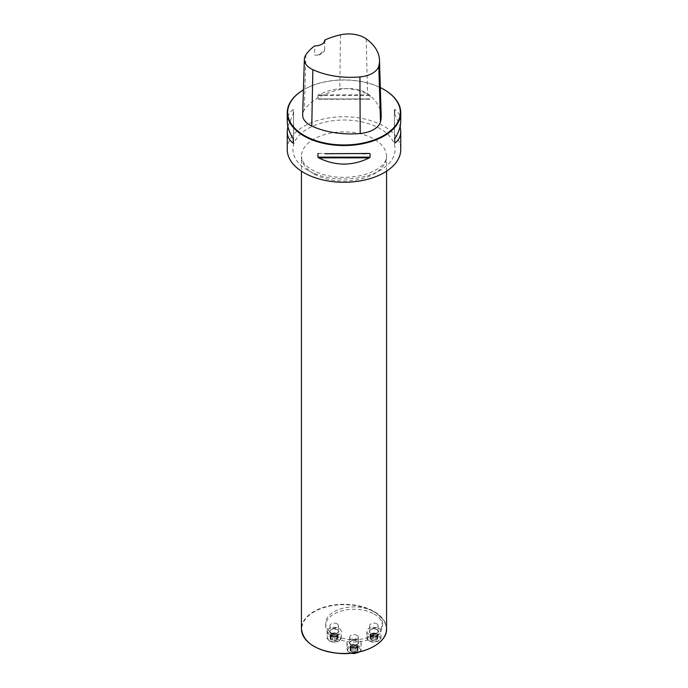 <?xml version="1.0" encoding="UTF-8"?>
<svg xmlns="http://www.w3.org/2000/svg" width="688" height="688" viewBox="0 0 688 688"><rect width="100%" height="100%" fill="white"/><g stroke="black" fill="none" stroke-linecap="round" stroke-linejoin="round"><path stroke-width="0.52" stroke-dasharray="3.44 2.58" d="M383.981 89.535A56.751 32.766 0 0 0 303.872 89.621A56.751 32.766 0 0 0 303.425 89.887A56.321 32.517 0 0 1 304.173 89.449L303.872 89.621M287.249 149.511A56.751 32.766 180 0 1 344 116.745A56.751 32.766 180 0 1 400.751 149.511M287.842 126.343L293.587 112.987L293.234 109.504C289.278 112.256 287.283 116.195 287.249 121.329M400.751 121.329C400.717 116.195 398.722 112.256 394.766 109.504L394.413 112.987L400.158 126.343M317.933 98.934L369.37 99.227L370.067 98.934L370.067 95.546L369.37 94.841C352.454 86.533 335.546 86.533 318.63 94.841L317.933 95.546L317.933 98.934L318.63 99.227L370.067 98.934L317.933 98.934M324.633 40.437L324.633 49.441L319.284 54.945L314.631 55.221L314.674 45.907M381.195 115.704A62.531 36.103 0 0 0 367.564 93.835A24.226 13.984 0 0 0 339.812 89.526A62.531 36.103 0 0 0 304.311 110.02A24.226 13.984 0 0 0 302.66 114.862M380.326 87.591A56.321 32.517 0 0 0 304.173 89.449M324.633 49.441A9.933 5.736 180 0 1 324.641 49.484A9.933 5.736 180 0 1 321.726 53.535A9.933 5.736 180 0 1 314.631 55.221M321.872 44.238A9.933 5.736 180 0 1 321.726 44.324A9.933 5.736 180 0 1 315.001 46.001M293.587 139.698L293.587 109.598M293.587 143.087L293.587 112.987M394.413 109.598L394.413 139.698M394.413 112.987L394.413 143.087M314.003 646.307A42.278 24.407 180 0 1 311.81 613.283A42.278 24.407 180 0 1 368.63 609.267A28.371 16.383 0 0 0 340.053 609.061A28.371 16.383 0 0 0 325.656 623.311A28.371 16.383 0 0 0 354.036 639.694A28.371 16.383 0 0 0 382.408 623.311A28.371 16.383 0 0 0 378.366 614.883A28.371 16.383 0 0 0 374.1 611.727A28.371 16.383 0 0 0 368.63 609.267A42.278 24.407 180 0 1 373.894 611.847A42.278 24.407 180 0 1 378.366 614.883A42.278 24.407 180 0 1 373.997 646.307M374.1 614.049A28.371 16.383 180 0 1 382.408 625.633A28.371 16.383 180 0 1 354.036 642.016A28.371 16.383 180 0 1 325.656 625.633A28.371 16.383 180 0 1 343.174 610.497A28.371 16.383 180 0 1 374.1 614.049M337.18 623.896A4.257 2.46 0 0 0 332.545 623.362A4.257 2.46 0 0 0 329.913 625.633A4.257 2.46 0 0 0 331.16 627.37A4.257 2.46 0 0 0 335.796 627.903A4.257 2.46 0 0 0 338.427 625.633A4.257 2.46 0 0 0 337.18 623.896M357.046 635.359A4.257 2.46 0 0 0 352.402 634.826A4.257 2.46 0 0 0 349.779 637.097A4.257 2.46 0 0 0 352.402 639.367A4.257 2.46 0 0 0 357.046 638.834A4.257 2.46 0 0 0 358.285 637.097A4.257 2.46 0 0 0 357.046 635.359M376.904 623.896A4.257 2.46 0 0 0 372.268 623.362A4.257 2.46 0 0 0 369.637 625.633A4.257 2.46 0 0 0 373.894 628.084A4.257 2.46 0 0 0 378.151 625.633A4.257 2.46 0 0 0 376.904 623.896M376.714 639.995L376.998 635.927L376.972 639.195L377.445 638.172L376.714 639.995A3.982 2.296 0 0 0 377.738 637.776A3.982 2.296 0 0 0 374.926 636.151A3.982 2.296 0 0 0 371.081 636.744A3.982 2.296 0 0 0 370.049 638.963A3.982 2.296 0 0 0 372.862 640.597A3.982 2.296 0 0 0 376.714 639.995L373.902 640.218L373.902 636.95L372.062 636.761L371.709 636.159A3.087 1.78 0 0 0 374.693 636.615A3.087 1.78 0 0 0 376.878 635.359L377.127 636.073L373.902 636.95L373.902 640.218M378.907 628.522A7.095 4.094 180 0 1 380.989 631.421A7.095 4.094 180 0 1 373.894 635.514A7.095 4.094 180 0 1 366.799 631.421A7.095 4.094 180 0 1 371.185 627.637A7.095 4.094 180 0 1 378.907 628.522M377.738 637.776L377.48 634.895L377.48 638.18L376.998 637.148L374.926 636.151L370.798 637.148L370.66 633.725L373.094 633.175A3.087 1.78 0 0 0 370.909 634.439A3.087 1.78 0 0 0 371.709 636.159L369.989 635.222L370.978 634.173M375.674 633.123L375.682 636.391L374.926 636.151M372.122 633.115L372.105 636.391L372.105 633.106M371.081 636.744L370.798 633.863M370.815 633.872L370.815 637.148L370.049 638.963L372.062 640.107L372.062 636.761M370.316 634.895L370.049 638.963M372.105 636.684L372.105 639.978L372.862 640.597L373.894 640.253L373.894 636.976M372.131 636.606L372.113 639.943L372.113 636.675M375.657 633.184L376.078 633.639A3.087 1.78 180 0 1 376.878 635.359L377.445 634.904M377.807 638.025L377.807 634.568L376.998 633.863L376.972 637.14L376.998 633.863L376.078 633.639A3.087 1.78 0 0 0 373.094 633.175L375.682 633.106M375.691 639.978L375.691 636.684M370.789 639.221L370.789 635.927M373.894 636.116L373.894 632.814M355.799 648.079L355.825 651.441L357.132 650.685L357.106 647.391L355.799 648.079L355.859 651.579L354.036 651.717L354.036 648.431L354.036 651.742L351.215 651.467A3.982 2.296 0 0 0 355.06 652.061A3.982 2.296 0 0 0 357.88 650.435A3.982 2.296 0 0 0 356.848 648.216A3.982 2.296 0 0 0 353.004 647.623A3.982 2.296 0 0 0 350.183 649.248A3.982 2.296 0 0 0 351.215 651.467L350.123 646.032L351.852 645.103A3.087 1.78 0 0 0 351.052 646.823A3.087 1.78 0 0 0 353.236 648.087L350.794 647.537L351.052 646.823L350.476 646.367M359.05 645.783A7.095 4.094 180 0 1 351.319 646.677A7.095 4.094 180 0 1 346.941 642.893A7.095 4.094 180 0 1 354.036 638.791A7.095 4.094 180 0 1 361.123 642.893A7.095 4.094 180 0 1 359.05 645.783M357.88 650.435L357.614 646.367L357.106 650.667L357.88 650.435L356.848 648.216L354.036 647.58L352.239 647.864L350.183 649.248L350.949 650.659L350.949 647.391M355.859 648.225L353.236 648.087A3.087 1.78 180 0 0 356.212 647.623A3.087 1.78 0 0 0 357.012 645.903A3.087 1.78 0 0 0 354.827 644.639L357.27 645.189L356.848 648.216M354.036 647.589L354.028 644.295L354.827 644.639A3.087 1.78 0 0 0 351.852 645.103L352.204 644.501L354.036 644.286L354.036 647.589L354.036 644.286M353.004 647.623L352.239 647.864L352.265 644.656M350.183 649.248L350.45 646.367M351.215 651.467L350.932 647.399M352.239 651.441L352.239 648.156L352.256 651.416M350.932 648.621L350.932 645.327M355.825 647.864L355.825 644.57L355.808 647.864M356.952 645.636L357.614 646.367M330.326 638.963L331.066 639.221L331.066 635.927L330.257 635.222L330.326 638.963L331.349 636.744A3.982 2.296 0 0 0 330.326 638.963A3.982 2.296 0 0 0 333.138 640.597A3.982 2.296 0 0 0 336.982 639.995A3.982 2.296 0 0 0 338.014 637.776A3.982 2.296 0 0 0 335.202 636.151A3.982 2.296 0 0 0 331.349 636.744L334.17 636.116L334.17 632.814L336.002 633.029L336.355 633.639A3.087 1.78 0 0 0 333.37 633.175A3.087 1.78 0 0 0 331.186 634.439L330.937 633.725L334.162 632.848L334.162 636.116L334.17 632.814M329.156 634.319A7.095 4.094 180 0 1 327.075 631.421A7.095 4.094 180 0 1 334.17 627.327A7.095 4.094 180 0 1 341.265 631.421A7.095 4.094 180 0 1 336.888 635.205A7.095 4.094 180 0 1 329.156 634.319M331.066 639.221L332.381 639.978L331.986 636.159A3.087 1.78 180 0 1 331.186 634.439L330.584 634.895M332.381 636.684L332.381 639.978L333.138 640.597L336.982 639.995L338.014 637.776L335.95 636.391L334.17 636.116M332.407 636.606L332.39 639.943L332.39 636.675M331.246 634.173L331.091 637.148L331.091 633.872M331.066 633.863L331.349 636.744M331.091 639.195L331.091 635.927L331.986 636.159A3.087 1.78 0 0 0 334.97 636.615L334.17 636.95L334.17 640.27L334.17 636.968L332.338 636.761M335.942 636.675L335.959 639.978L335.959 636.684L334.97 636.615A3.087 1.78 0 0 0 337.154 635.359A3.087 1.78 0 0 0 336.355 633.639L338.083 634.568L337.154 635.359L337.404 636.073L335.959 636.684M336.982 639.995L337.275 635.927M337.748 634.895L338.014 637.776M337.249 635.918L337.249 639.195L337.722 634.904M335.933 633.184L335.959 636.391L335.202 636.151M332.399 633.115L332.399 636.391L332.381 633.106M335.95 633.123L335.95 636.391L335.959 633.106M337.275 637.148L337.275 633.863M340.431 34.847L339.812 89.526M305.902 54.773L304.311 110.02M366.222 38.846L367.564 93.835M293.234 113.89L293.234 109.504M394.766 109.504L394.766 113.89M362.739 153.759L325.261 153.759M369.37 153.458L318.63 153.458M317.933 95.546L370.067 95.546M318.63 94.841L369.37 94.841M307.88 170.366A51.075 29.489 180 0 1 330.782 121.028A51.075 29.489 180 0 1 393.338 157.148A51.075 29.489 180 0 1 307.88 170.366M386.561 628.875A42.561 24.57 0 0 0 374.1 611.494A42.561 24.57 0 0 0 327.712 606.171A42.561 24.57 0 0 0 301.439 628.875M313.9 173.84A42.561 24.57 180 0 1 301.439 156.46A42.561 24.57 180 0 1 344 131.89A42.561 24.57 180 0 1 386.561 156.46A42.561 24.57 180 0 1 360.288 179.164A42.561 24.57 180 0 1 313.9 173.84M378.305 635.824A6.244 3.603 180 0 1 375.51 641.852A6.244 3.603 180 0 1 367.865 637.441A6.244 3.603 180 0 1 378.305 635.824M376.904 629.451A4.257 2.46 0 0 0 372.268 628.918A4.257 2.46 0 0 0 369.637 631.188A4.257 2.46 0 0 0 373.894 633.648A4.257 2.46 0 0 0 378.151 631.188A4.257 2.46 0 0 0 376.904 629.451M377.101 629.572A4.541 2.623 180 0 1 375.072 633.949A4.541 2.623 180 0 1 369.508 630.741A4.541 2.623 180 0 1 377.101 629.572M378.907 634.783A7.095 4.094 0 0 0 371.185 633.889A7.095 4.094 0 0 0 366.799 637.673A7.095 4.094 0 0 0 373.894 641.775A7.095 4.094 0 0 0 380.989 637.673A7.095 4.094 0 0 0 378.907 634.783M375.665 639.952L375.665 636.675M370.823 639.195L370.823 635.927M370.342 638.172L370.342 634.895M358.448 652.387A6.244 3.603 180 0 1 347.999 650.771A6.244 3.603 180 0 1 355.644 646.359A6.244 3.603 180 0 1 358.448 652.387M357.046 644.398A4.257 2.46 0 0 0 358.285 642.661A4.257 2.46 0 0 0 354.036 640.201A4.257 2.46 0 0 0 349.779 642.661A4.257 2.46 0 0 0 352.402 644.931A4.257 2.46 0 0 0 357.046 644.398M357.244 644.742A4.541 2.623 180 0 1 349.65 643.564A4.541 2.623 180 0 1 355.206 640.356A4.541 2.623 180 0 1 357.244 644.742M359.222 651.94A7.095 4.094 0 0 0 361.123 649.145A7.095 4.094 0 0 0 354.036 645.052A7.095 4.094 0 0 0 346.941 649.145A7.095 4.094 0 0 0 352.213 653.101M354.028 651.691L354.028 648.414M350.957 648.612L350.957 645.335M357.588 649.635L357.588 646.359M329.758 640.924A6.244 3.603 180 0 1 332.553 634.886A6.244 3.603 180 0 1 340.199 639.307A6.244 3.603 180 0 1 329.758 640.924M331.16 632.926A4.257 2.46 0 0 0 335.796 633.459A4.257 2.46 0 0 0 338.427 631.188A4.257 2.46 0 0 0 334.17 628.729A4.257 2.46 0 0 0 329.913 631.188A4.257 2.46 0 0 0 331.16 632.926M330.962 633.278A4.541 2.623 180 0 1 332.992 628.892A4.541 2.623 180 0 1 338.556 632.1A4.541 2.623 180 0 1 330.962 633.278M329.156 640.571A7.095 4.094 0 0 0 336.888 641.457A7.095 4.094 0 0 0 341.265 637.673A7.095 4.094 0 0 0 334.17 633.579A7.095 4.094 0 0 0 327.075 637.673A7.095 4.094 0 0 0 329.156 640.571M330.618 638.172L330.618 634.895M337.249 637.14L337.249 633.872M334.17 640.218L334.17 636.95M319.284 54.945L321.726 53.535M324.641 49.484L324.641 47.627M318.518 153.458L369.482 153.458M369.482 99.235L318.518 99.235M386.561 171.183L386.561 156.46C386.579 160.235 384.162 163.976 379.32 167.674C374.762 171.088 368.708 173.703 361.148 175.526C342.469 179.198 326.129 177.341 312.137 169.945C306.599 166.53 303.253 163.176 302.118 159.883L301.439 156.46L301.439 171.183M325.656 623.311L325.656 625.633M382.408 623.311L382.408 625.633M369.637 625.633L369.637 631.188C368.519 630.758 372.578 627.525 376.964 629.58L378.151 631.188L378.151 625.633M366.799 631.421L366.799 637.673C367.469 639.892 368.269 641.01 369.189 641.044C372.294 642.48 375.416 642.489 378.538 641.07L380.989 637.673L380.989 631.421M377.127 636.073L377.127 639.47M376.818 635.626L376.818 638.722M369.989 638.688L369.989 635.222M370.66 637.122L370.66 633.725M375.725 636.383L375.725 633.029M349.779 637.097L349.779 642.661C349.341 642.145 350.183 641.431 352.299 640.528C356.9 640.657 358.895 641.371 358.285 642.661L358.285 637.097M346.941 642.893L346.941 649.145L347.5 650.917L351.121 653.222M361.123 642.893L361.123 649.145L359.747 651.82M350.794 647.537L350.794 650.943M351.112 647.09L351.112 650.186M350.123 649.498L350.123 646.032M352.204 647.847L352.204 644.501M357.27 648.586L357.27 645.189M357.941 650.151L357.941 646.694M329.913 625.633L329.913 631.188C329.475 630.672 330.317 629.967 332.442 629.056C337.034 629.193 339.038 629.898 338.427 631.188L338.427 625.633M327.075 631.421L327.075 637.673L329.328 640.967C332.614 642.489 335.787 642.515 338.874 641.044L340.302 639.952L341.265 637.673L341.265 631.421M330.937 633.725L330.937 637.122M336.002 636.383L336.002 633.029M337.086 638.722L337.086 635.626M338.083 638.025L338.083 634.568M337.404 639.47L337.404 636.073M330.257 638.688L330.257 635.222"/><path stroke-width="1.03" d="M380.326 87.591A56.321 32.517 0 0 1 383.827 89.449A56.321 32.517 0 0 1 383.827 135.441A56.321 32.517 0 0 1 304.173 135.441A56.321 32.517 0 0 1 303.425 89.887A56.751 32.766 0 0 0 287.249 112.789A56.751 32.766 0 0 0 303.872 135.957A56.751 32.766 0 0 0 365.715 143.061A56.751 32.766 0 0 0 400.751 112.789A56.751 32.766 0 0 0 384.128 89.621A56.751 32.766 0 0 0 383.981 89.535M400.158 126.343L400.751 131.356L400.751 149.511A56.751 32.766 180 0 1 365.715 179.783A56.751 32.766 180 0 1 303.872 172.679A56.751 32.766 180 0 1 287.249 149.511L287.249 131.356L287.842 126.343M287.249 112.789L287.249 121.329C287.283 126.497 289.278 132.32 293.234 138.795L293.234 143.181C289.278 140.438 287.283 136.491 287.249 131.356M400.751 131.356C400.717 136.491 398.722 140.438 394.766 143.181L394.766 138.795C398.722 132.32 400.717 126.497 400.751 121.329L400.751 112.789M325.261 153.759L369.37 153.458L370.067 153.759L370.067 157.139L369.37 157.844C352.454 166.161 335.546 166.161 318.63 157.844L317.933 157.139L317.933 153.759L318.63 153.458M369.37 153.458L362.739 153.759M325.063 39.904A60.819 35.114 180 0 1 340.431 34.847A22.515 13.003 180 0 1 366.222 38.846A60.819 35.114 180 0 1 379.484 60.123A60.819 35.114 180 0 1 378.796 66.039A22.515 13.003 180 0 1 359.936 76.927A60.819 35.114 180 0 1 312.842 69.669A22.515 13.003 180 0 1 304.363 59.28A22.515 13.003 180 0 1 305.902 54.773A60.819 35.114 180 0 1 314.674 45.907A10.354 5.977 0 0 0 322.027 44.152A10.354 5.977 0 0 0 325.063 39.904L324.633 40.437A9.933 5.736 180 0 1 321.872 44.238M304.363 59.28L302.66 114.862A24.226 13.984 0 0 0 311.776 126.05A62.531 36.103 0 0 0 360.194 133.506A24.226 13.984 0 0 0 380.49 121.793A62.531 36.103 0 0 0 381.195 115.704L379.484 60.123M378.796 66.039L380.49 121.793M312.842 69.669L311.776 126.05M359.936 76.927L360.194 133.506M293.234 143.181L293.234 138.795M394.766 138.795L394.766 143.181M369.37 157.844L318.63 157.844M370.067 157.139L317.933 157.139M386.561 628.875C387.284 643.306 363.092 655.569 338.711 653.376C315.74 650.667 303.313 642.497 301.439 628.875A42.561 24.57 0 0 0 313.9 646.247A42.561 24.57 0 0 0 360.288 651.579A42.561 24.57 0 0 0 386.561 628.875L386.561 171.183M373.997 646.307A42.278 24.407 180 0 1 314.003 646.307M352.213 653.101A7.095 4.094 0 0 0 359.05 652.043A7.095 4.094 0 0 0 359.222 651.94M301.439 628.875L301.439 171.183M359.747 651.82L353.993 653.6L351.121 653.222"/></g></svg>
